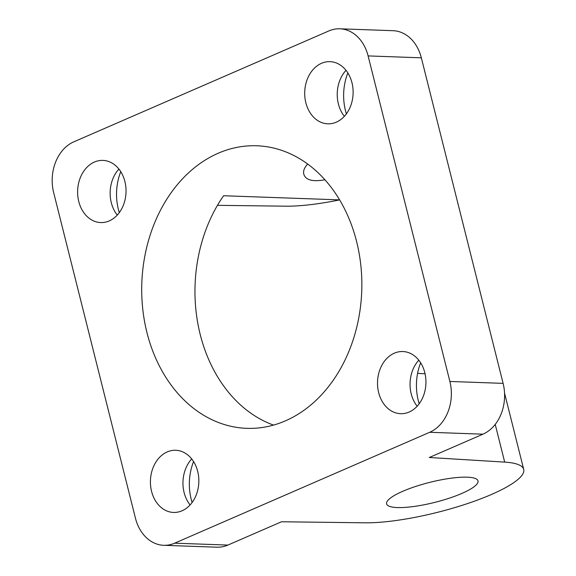 <?xml version="1.0" encoding="UTF-8"?>
<svg xmlns="http://www.w3.org/2000/svg" width="576" height="576" viewBox="0 0 576 576"><rect width="100%" height="100%" fill="white"/><g stroke="black" fill="none" stroke-linecap="round" stroke-linejoin="round"><path stroke-width="0.86" d="M339.631 199.894A94.248 20.628 -14.1 0 1 285.545 206.186L217.462 205.33M174.665 543.175L429.703 432.288L482.933 434.182L429.322 457.495L504.691 462.11A94.248 20.628 -14.1 0 1 523.714 469.411A94.248 20.628 -14.1 0 1 467.993 503.417A94.248 20.628 -14.1 0 1 365.076 522.814L281.506 521.762L227.894 545.076L174.665 543.175A40.054 31.176 92 0 1 163.714 545.299A40.054 31.176 92 0 1 135.446 518.184L53.669 192.636A40.054 31.176 92 0 1 73.843 141.818L328.889 30.924A40.054 31.176 92 0 1 339.833 28.8A40.054 31.176 92 0 1 368.107 55.915L421.337 57.816A40.054 31.176 -88 0 0 393.07 30.701L339.833 28.8M339.617 199.872L223.596 195.739A141.372 110.023 -88 0 0 273.506 425.081M425.066 373.802L417.593 373.349M397.368 507.564A47.124 10.318 -14.1 0 1 386.597 503.849A47.124 10.318 -14.1 0 1 429.79 482.364A47.124 10.318 -14.1 0 1 478.008 480.888A47.124 10.318 -14.1 0 1 461.88 493.423A47.124 10.318 -14.1 0 1 397.368 507.564M324.936 179.784C312.696 181.966 305.647 180.108 303.797 174.197C303.034 171.022 304.33 167.63 307.685 164.03M356.587 241.481A141.372 110.023 92 0 1 246.737 428.335A141.372 110.023 92 0 1 150.113 343.577A141.372 110.023 92 0 1 170.359 193.838A141.372 110.023 92 0 1 256.81 145.771A141.372 110.023 92 0 1 356.587 241.481M151.574 491.386A31.104 24.206 92 0 1 175.745 450.274A31.104 24.206 92 0 1 198.821 482.22A31.104 24.206 92 0 1 173.527 512.438A31.104 24.206 92 0 1 151.574 491.386M305.856 102.773A31.104 24.206 92 0 1 330.019 61.661A31.104 24.206 92 0 1 353.102 93.607A31.104 24.206 92 0 1 327.809 123.826A31.104 24.206 92 0 1 305.856 102.773M378.67 392.645A31.104 24.206 92 0 1 402.833 351.533A31.104 24.206 92 0 1 425.916 383.479A31.104 24.206 92 0 1 400.615 413.698A31.104 24.206 92 0 1 378.67 392.645M78.768 201.514A31.104 24.206 92 0 1 102.931 160.402A31.104 24.206 92 0 1 126.014 192.348A31.104 24.206 92 0 1 100.714 222.566A31.104 24.206 92 0 1 78.768 201.514M482.933 434.182A40.054 31.176 -88 0 0 503.107 383.364L449.878 381.463A40.054 31.176 92 0 1 429.703 432.288M449.878 381.463L368.107 55.915M190.08 504.943A31.104 24.206 92 0 1 184.104 492.545A31.104 24.206 92 0 1 191.722 458.928M193.565 461.534A49.478 38.506 -88 0 0 191.182 499.205A49.478 38.506 -88 0 0 192.103 502.481M344.362 116.33A31.104 24.206 92 0 1 338.386 103.932A31.104 24.206 92 0 1 346.003 70.315M347.846 72.922A49.478 38.506 -88 0 0 345.463 110.592A49.478 38.506 -88 0 0 346.385 113.868M417.168 406.202A31.104 24.206 92 0 1 411.199 393.804A31.104 24.206 92 0 1 418.81 360.187M420.66 362.794A49.478 38.506 -88 0 0 418.27 400.464A49.478 38.506 -88 0 0 419.198 403.74M117.266 215.071A31.104 24.206 92 0 1 111.298 202.673A31.104 24.206 92 0 1 118.908 169.056M120.751 171.662A49.478 38.506 -88 0 0 118.368 209.333A49.478 38.506 -88 0 0 119.297 212.609M163.714 545.299L216.943 547.2A40.054 31.176 -88 0 0 227.894 545.076M503.107 383.364L421.337 57.816M504.691 462.11L495.216 424.397M523.714 469.411L504.54 393.077"/></g></svg>
